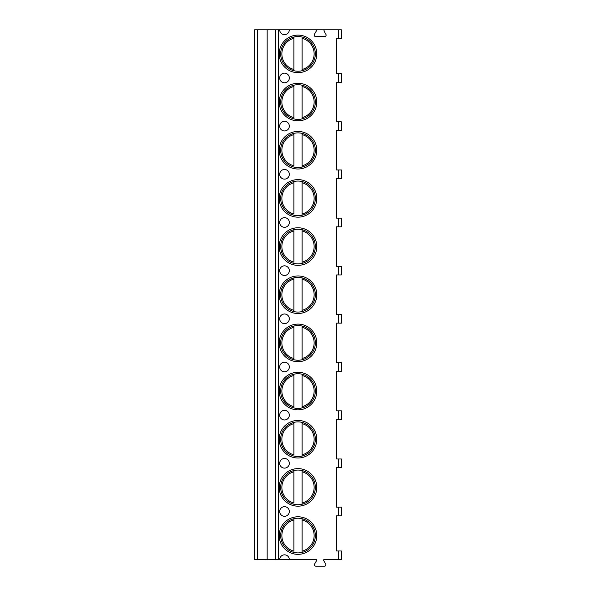 <?xml version="1.0" encoding="UTF-8"?>
<svg xmlns="http://www.w3.org/2000/svg" width="596" height="596" viewBox="0 0 596 596"><rect width="100%" height="100%" fill="white"/><g stroke="black" fill="none" stroke-linecap="round" stroke-linejoin="round"><path stroke-width="0.89" d="M279.695 559.651L289.328 559.651A4.82 4.82 0 0 0 284.515 554.831A4.82 4.82 0 0 0 279.695 559.651L254.648 559.651L254.648 29.8L279.695 29.8A4.82 4.82 0 0 0 284.515 34.62A4.82 4.82 0 0 0 289.328 29.8L324.954 29.8A0.961 0.961 0 0 0 324.12 31.245L325.93 34.374A1.445 1.445 0 0 1 324.678 36.542L315.634 36.542A1.445 1.445 0 0 1 314.383 34.374L316.193 31.245A0.961 0.961 0 0 0 315.358 29.8M338.461 559.651L338.461 550.98L341.352 550.98L341.352 559.651L324.008 559.651A0.484 0.484 0 0 0 323.591 560.374L325.707 564.032A1.445 1.445 0 0 1 324.455 566.2L315.858 566.2A1.445 1.445 0 0 1 314.606 564.032L316.722 560.374A0.484 0.484 0 0 0 316.305 559.651L289.328 559.651M338.461 467.651L338.461 458.98L341.352 458.98L341.352 467.651L336.531 467.651L336.531 507.144L341.352 507.144L341.352 515.816L336.531 515.816L336.531 550.98L338.461 550.98M338.461 458.98L336.531 458.98L336.531 419.48L341.352 419.48L341.352 410.808L336.531 410.808L336.531 371.315L341.352 371.315L341.352 362.644L336.531 362.644L336.531 323.144L341.352 323.144L341.352 314.472L336.531 314.472L336.531 274.972L341.352 274.972L341.352 266.308L336.531 266.308L336.531 226.808L341.352 226.808L341.352 218.136L336.531 218.136L336.531 178.636L341.352 178.636L341.352 169.972L336.531 169.972L336.531 130.472L341.352 130.472L341.352 121.8L336.531 121.8L336.531 82.3L341.352 82.3L341.352 73.636L336.531 73.636L336.531 38.472L341.352 38.472L341.352 29.8L324.954 29.8M279.219 102.05A18.781 18.781 0 0 0 298 120.832A18.781 18.781 0 0 0 316.781 102.05A18.781 18.781 0 0 0 298 83.276A18.781 18.781 0 0 0 279.219 102.05M279.219 150.222A18.781 18.781 0 0 0 298 169.003A18.781 18.781 0 0 0 316.781 150.222A18.781 18.781 0 0 0 298 131.44A18.781 18.781 0 0 0 279.219 150.222M279.219 198.386A18.781 18.781 0 0 0 298 217.167A18.781 18.781 0 0 0 316.781 198.386A18.781 18.781 0 0 0 298 179.612A18.781 18.781 0 0 0 279.219 198.386M279.219 246.558A18.781 18.781 0 0 0 298 265.339A18.781 18.781 0 0 0 316.781 246.558A18.781 18.781 0 0 0 298 227.776A18.781 18.781 0 0 0 279.219 246.558M279.219 294.722A18.781 18.781 0 0 0 298 313.503A18.781 18.781 0 0 0 316.781 294.722A18.781 18.781 0 0 0 298 275.948A18.781 18.781 0 0 0 279.219 294.722M279.219 342.894A18.781 18.781 0 0 0 298 361.675A18.781 18.781 0 0 0 316.781 342.894A18.781 18.781 0 0 0 298 324.112A18.781 18.781 0 0 0 279.219 342.894M279.219 391.058A18.781 18.781 0 0 0 298 409.839A18.781 18.781 0 0 0 316.781 391.058A18.781 18.781 0 0 0 298 372.284A18.781 18.781 0 0 0 279.219 391.058M279.219 439.23A18.781 18.781 0 0 0 298 458.011A18.781 18.781 0 0 0 316.781 439.23A18.781 18.781 0 0 0 298 420.448A18.781 18.781 0 0 0 279.219 439.23M279.219 487.394A18.781 18.781 0 0 0 298 506.175A18.781 18.781 0 0 0 316.781 487.394A18.781 18.781 0 0 0 298 468.62A18.781 18.781 0 0 0 279.219 487.394M279.219 535.566A18.781 18.781 0 0 0 298 554.347A18.781 18.781 0 0 0 316.781 535.566A18.781 18.781 0 0 0 298 516.784A18.781 18.781 0 0 0 279.219 535.566M279.219 53.886A18.781 18.781 0 0 0 298 72.66A18.781 18.781 0 0 0 316.781 53.886A18.781 18.781 0 0 0 298 35.104A18.781 18.781 0 0 0 279.219 53.886M284.515 82.784A4.82 4.82 0 0 0 289.328 77.972A4.82 4.82 0 0 0 284.515 73.152A4.82 4.82 0 0 0 279.695 77.972A4.82 4.82 0 0 0 284.515 82.784M284.515 130.956A4.82 4.82 0 0 0 289.328 126.136A4.82 4.82 0 0 0 284.515 121.316A4.82 4.82 0 0 0 279.695 126.136A4.82 4.82 0 0 0 284.515 130.956M284.515 179.12A4.82 4.82 0 0 0 289.328 174.308A4.82 4.82 0 0 0 284.515 169.488A4.82 4.82 0 0 0 279.695 174.308A4.82 4.82 0 0 0 284.515 179.12M284.515 227.292A4.82 4.82 0 0 0 289.328 222.472A4.82 4.82 0 0 0 284.515 217.659A4.82 4.82 0 0 0 279.695 222.472A4.82 4.82 0 0 0 284.515 227.292M284.515 275.456A4.82 4.82 0 0 0 289.328 270.644A4.82 4.82 0 0 0 284.515 265.823A4.82 4.82 0 0 0 279.695 270.644A4.82 4.82 0 0 0 284.515 275.456M284.515 323.628A4.82 4.82 0 0 0 289.328 318.808A4.82 4.82 0 0 0 284.515 313.995A4.82 4.82 0 0 0 279.695 318.808A4.82 4.82 0 0 0 284.515 323.628M284.515 371.792A4.82 4.82 0 0 0 289.328 366.98A4.82 4.82 0 0 0 284.515 362.159A4.82 4.82 0 0 0 279.695 366.98A4.82 4.82 0 0 0 284.515 371.792M284.515 419.964A4.82 4.82 0 0 0 289.328 415.144A4.82 4.82 0 0 0 284.515 410.331A4.82 4.82 0 0 0 279.695 415.144A4.82 4.82 0 0 0 284.515 419.964M284.515 468.128A4.82 4.82 0 0 0 289.328 463.315A4.82 4.82 0 0 0 284.515 458.495A4.82 4.82 0 0 0 279.695 463.315A4.82 4.82 0 0 0 284.515 468.128M284.515 516.3A4.82 4.82 0 0 0 289.328 511.48A4.82 4.82 0 0 0 284.515 506.667A4.82 4.82 0 0 0 279.695 511.48A4.82 4.82 0 0 0 284.515 516.3M280.664 53.886A17.336 17.336 0 0 1 298 36.55A17.336 17.336 0 0 1 315.336 53.886A17.336 17.336 0 0 1 298 71.215A17.336 17.336 0 0 1 280.664 53.886M293.902 37.041L293.902 38.278L293.902 37.041M293.902 69.494L293.902 38.278A16.137 16.137 0 0 0 293.902 69.494M302.098 70.73L302.098 38.278A16.137 16.137 0 0 1 302.098 69.494L302.098 70.73M280.664 102.05A17.336 17.336 0 0 1 298 84.721A17.336 17.336 0 0 1 315.336 102.05A17.336 17.336 0 0 1 298 119.386A17.336 17.336 0 0 1 280.664 102.05M293.902 85.206L293.902 86.442L293.902 85.206M293.902 117.658L293.902 86.442A16.137 16.137 0 0 0 293.902 117.658M302.098 85.206L302.098 86.442L302.098 85.206M302.098 117.658L302.098 86.442A16.137 16.137 0 0 1 302.098 117.658L302.098 118.895L302.098 117.658M280.664 150.222A17.336 17.336 0 0 1 298 132.886A17.336 17.336 0 0 1 315.336 150.222A17.336 17.336 0 0 1 298 167.55A17.336 17.336 0 0 1 280.664 150.222M293.902 133.377L293.902 134.614L293.902 133.377M293.902 165.83L293.902 134.614A16.137 16.137 0 0 0 293.902 165.83M302.098 133.377L302.098 134.614L302.098 133.377M302.098 165.83L302.098 134.614A16.137 16.137 0 0 1 302.098 165.83L302.098 167.066L302.098 165.83M280.664 198.386A17.336 17.336 0 0 1 298 181.057A17.336 17.336 0 0 1 315.336 198.386A17.336 17.336 0 0 1 298 215.722A17.336 17.336 0 0 1 280.664 198.386M293.902 181.542L293.902 182.778L293.902 181.542M293.902 213.994L293.902 182.778A16.137 16.137 0 0 0 293.902 213.994M302.098 181.542L302.098 182.778L302.098 181.542M302.098 213.994L302.098 182.778A16.137 16.137 0 0 1 302.098 213.994L302.098 215.23L302.098 213.994M280.664 246.558A17.336 17.336 0 0 1 298 229.222A17.336 17.336 0 0 1 315.336 246.558A17.336 17.336 0 0 1 298 263.894A17.336 17.336 0 0 1 280.664 246.558M293.902 229.713L293.902 230.95L293.902 229.713M293.902 262.166L293.902 230.95A16.137 16.137 0 0 0 293.902 262.166M302.098 229.713L302.098 230.95L302.098 229.713M302.098 262.166L302.098 230.95A16.137 16.137 0 0 1 302.098 262.166L302.098 263.402L302.098 262.166M280.664 294.722A17.336 17.336 0 0 1 298 277.393A17.336 17.336 0 0 1 315.336 294.722A17.336 17.336 0 0 1 298 312.058A17.336 17.336 0 0 1 280.664 294.722M293.902 277.878L293.902 279.114L293.902 277.878M293.902 310.33L293.902 279.114A16.137 16.137 0 0 0 293.902 310.33M302.098 277.878L302.098 279.114L302.098 277.878M302.098 310.33L302.098 279.114A16.137 16.137 0 0 1 302.098 310.33L302.098 311.566L302.098 310.33M280.664 342.894A17.336 17.336 0 0 1 298 325.558A17.336 17.336 0 0 1 315.336 342.894A17.336 17.336 0 0 1 298 360.23A17.336 17.336 0 0 1 280.664 342.894M293.902 326.049L293.902 327.286L293.902 326.049M293.902 358.501L293.902 327.286A16.137 16.137 0 0 0 293.902 358.501M302.098 326.049L302.098 327.286L302.098 326.049M302.098 358.501L302.098 327.286A16.137 16.137 0 0 1 302.098 358.501L302.098 359.738L302.098 358.501M280.664 391.058A17.336 17.336 0 0 1 298 373.729A17.336 17.336 0 0 1 315.336 391.058A17.336 17.336 0 0 1 298 408.394A17.336 17.336 0 0 1 280.664 391.058M293.902 374.221L293.902 375.45L293.902 374.221M293.902 406.666L293.902 375.45A16.137 16.137 0 0 0 293.902 406.666M302.098 374.221L302.098 375.45L302.098 374.221M302.098 406.666L302.098 375.45A16.137 16.137 0 0 1 302.098 406.666L302.098 407.902L302.098 406.666M280.664 439.23A17.336 17.336 0 0 1 298 421.893A17.336 17.336 0 0 1 315.336 439.23A17.336 17.336 0 0 1 298 456.566A17.336 17.336 0 0 1 280.664 439.23M293.902 422.385L293.902 423.622L293.902 422.385M293.902 454.837L293.902 423.622A16.137 16.137 0 0 0 293.902 454.837M302.098 422.385L302.098 423.622L302.098 422.385M302.098 454.837L302.098 423.622A16.137 16.137 0 0 1 302.098 454.837L302.098 456.074L302.098 454.837M280.664 487.394A17.336 17.336 0 0 1 298 470.065A17.336 17.336 0 0 1 315.336 487.394A17.336 17.336 0 0 1 298 504.73A17.336 17.336 0 0 1 280.664 487.394M293.902 470.557L293.902 471.786L293.902 470.557M293.902 503.002L293.902 471.786A16.137 16.137 0 0 0 293.902 503.002M302.098 470.557L302.098 471.786L302.098 470.557M302.098 503.002L302.098 471.786A16.137 16.137 0 0 1 302.098 503.002L302.098 504.238L302.098 503.002M280.664 535.566A17.336 17.336 0 0 1 298 518.229A17.336 17.336 0 0 1 315.336 535.566A17.336 17.336 0 0 1 298 552.902A17.336 17.336 0 0 1 280.664 535.566M293.902 518.721L293.902 519.958L293.902 518.721M293.902 551.173L293.902 519.958A16.137 16.137 0 0 0 293.902 551.173M302.098 518.721L302.098 519.958L302.098 518.721M302.098 551.173L302.098 519.958A16.137 16.137 0 0 1 302.098 551.173L302.098 552.41L302.098 551.173M279.695 29.8L289.328 29.8M267.164 559.651L267.164 29.8M338.461 515.816L338.461 507.144M278.25 559.651L278.25 29.8M338.461 38.472L338.461 29.8M338.461 82.3L338.461 73.636M338.461 130.472L338.461 121.8M338.461 178.636L338.461 169.972M338.461 226.808L338.461 218.136M338.461 274.972L338.461 266.308M338.461 323.144L338.461 314.472M338.461 371.315L338.461 362.644M338.461 419.48L338.461 410.808M275.404 559.651L275.404 29.8M257.539 559.651L257.539 29.8"/></g></svg>
